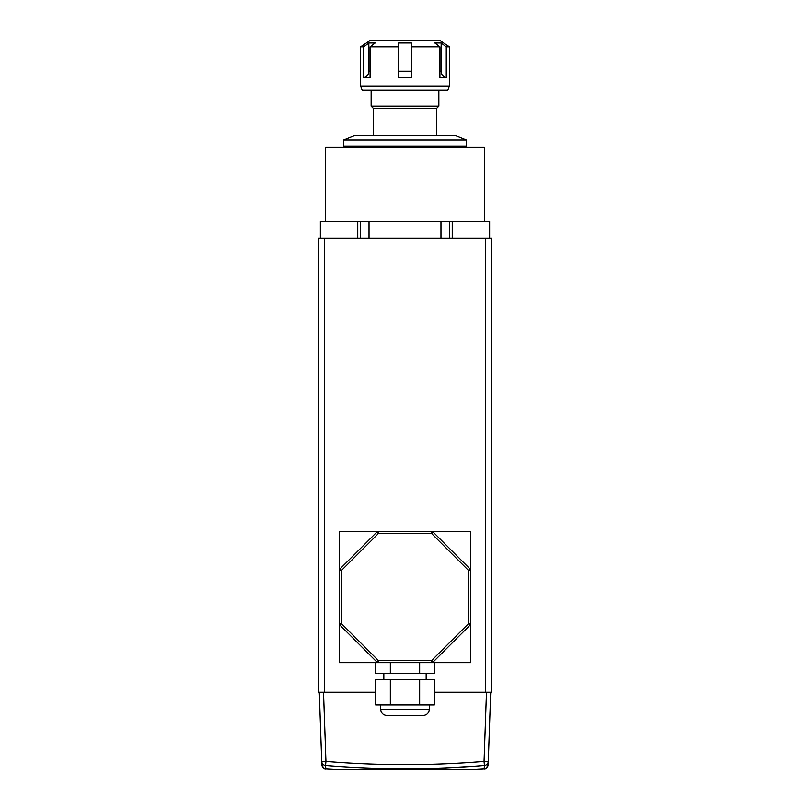 <?xml version="1.0" encoding="UTF-8"?>
<svg xmlns="http://www.w3.org/2000/svg" width="810" height="810" viewBox="0 0 810 810"><rect width="100%" height="100%" fill="white"/><g stroke="black" fill="none" stroke-linecap="round" stroke-linejoin="round"><path stroke-width="1.21" d="M485.413 692.266L485.413 238.353L491.761 238.353L491.761 692.266L434.322 692.266M375.678 692.266L318.239 692.266L318.239 238.353L485.413 238.353M484.35 221.424L484.35 147.359L325.65 147.359L325.65 221.424M357.757 238.353L357.757 221.424L369.026 221.424L369.026 238.353M440.974 238.353L440.974 221.424L369.026 221.424M440.974 221.424L452.243 221.424L452.243 238.353M489.645 238.353L489.645 221.424L452.243 221.424M357.757 221.424L320.355 221.424L320.355 238.353M449.439 221.424L449.439 238.353M360.561 238.353L360.561 221.424M438.858 90.224L438.858 106.1L436.742 108.216L373.258 108.216L373.258 135.726M438.858 106.1L371.142 106.1L373.258 108.216M466.368 139.968L343.632 139.968L343.632 146.306L466.368 146.306L466.368 139.968L455.787 135.726L354.213 135.726L343.632 139.968M334.145 769.166L335.613 769.46A402.064 402.064 0 0 0 341.516 769.5L468.484 769.5A402.064 402.064 0 0 0 474.387 769.46L484.177 768.731L484.451 765.49C431.477 769.824 378.503 769.824 325.549 765.49L325.822 768.731L335.532 769.277A4.232 4.232 172.2 0 1 334.975 769.227M321.853 765.096L321.823 764.711C323.372 767.961 324.678 769.308 325.762 768.731L325.822 768.731C323.534 768.518 322.198 767.181 321.823 764.711L319.302 692.266M488.177 764.458L490.698 692.266L488.177 764.458M385.115 768.487L386.856 768.518M443.941 768.022L478.457 766.027M490.698 692.266L488.177 764.711C487.802 767.181 486.466 768.518 484.177 768.731L475.014 769.216M475.024 769.227A4.232 4.232 -172.2 0 1 474.468 769.277L476.563 769.125M323.524 692.266L325.944 761.451L325.549 765.49A4.232 4.212 178 0 1 321.712 761.451L325.944 761.451C378.624 765.744 431.335 765.744 484.056 761.451L488.288 761.451A4.232 4.212 -178 0 1 484.451 765.49L484.056 761.451L486.476 692.266M334.986 769.216L325.64 768.72M481.008 768.892L484.238 768.731C485.322 769.308 486.628 767.961 488.177 764.711C486.628 767.961 485.322 769.308 484.238 768.731L484.177 768.731M429.33 709.196C428.956 713.043 426.84 715.159 422.982 715.544L387.018 715.544C383.16 715.159 381.044 713.043 380.67 709.196L429.33 709.196L429.33 704.963M390.339 704.963L375.678 704.963L375.678 679.57L434.322 679.57L434.322 704.963L390.339 704.963L390.339 679.57M434.322 662.641L434.322 673.221L375.678 673.221L375.678 662.641L339.4 662.641L339.4 570.402L341.516 570.402L341.516 623.67L378.371 660.525L431.629 660.525L433.127 662.013L469.982 625.168A2.116 2.116 0 0 0 470.6 623.67L470.6 662.641L375.678 662.641M376.873 532.059A2.116 2.116 0 0 1 378.371 531.441L339.4 531.441L339.4 570.402A2.116 2.116 0 0 1 340.018 568.904L376.873 532.059L378.371 533.557L341.516 570.402L340.018 568.904A2.116 2.116 0 0 0 339.4 570.402M470.6 570.402L470.6 531.441L378.371 531.441L378.371 533.557L431.629 533.557L433.127 532.059L469.982 568.904A2.116 2.116 0 0 1 470.6 570.402L470.6 623.67A2.116 2.116 0 0 1 469.982 625.168L468.484 623.67L468.484 570.402L469.982 568.904A2.116 2.116 0 0 1 470.6 570.402L468.484 570.402L431.629 533.557L431.629 531.441A2.116 2.116 0 0 1 433.127 532.059A2.116 2.116 0 0 0 431.629 531.441M378.371 662.641L378.371 660.525L376.873 662.013A2.116 2.116 0 0 0 378.371 662.641A2.116 2.116 0 0 1 376.873 662.013L340.018 625.168L341.516 623.67L339.4 623.67A2.116 2.116 0 0 0 340.018 625.168A2.116 2.116 0 0 1 339.4 623.67M431.629 662.641A2.116 2.116 0 0 0 433.127 662.013A2.116 2.116 0 0 1 431.629 662.641L431.629 660.525L468.484 623.67L470.6 623.67M390.339 673.221L390.339 662.641M419.661 673.221L419.661 662.641M419.661 704.963L419.661 679.57M447.849 90.224L362.151 90.224L360.561 85.992L449.439 85.992L447.849 90.224M398.652 46.848L370.089 46.848L375.192 42.97L368.844 42.97L363.741 46.848L360.561 46.848L370.089 40.5L439.911 40.5L449.439 46.848L446.259 46.848L441.156 42.97L434.808 42.97L439.911 46.848L411.348 46.848L411.348 42.97L398.652 42.97L398.652 77.517L405 77.527L411.348 77.517L411.348 46.848M439.911 71.179L441.156 71.179A6.348 5.498 -90 0 0 446.259 77.517L446.259 46.848M446.259 77.517L439.911 77.517L439.911 46.848M363.741 46.848L363.741 77.517L370.089 77.517L370.089 46.848M441.156 71.179L441.156 42.97M363.741 77.517A6.348 5.498 90 0 0 368.844 71.179L368.844 42.97M324.587 692.266L324.587 238.353M398.652 71.179L411.348 71.179M368.844 71.179L370.089 71.179M371.142 90.224L371.142 106.1M436.742 108.216L436.742 135.726M460.546 146.306L460.546 147.359M349.454 146.306L349.454 147.359M331.32 769.014L329.518 768.923M324.749 768.538L324.162 768.315M477.657 769.065L478.7 769.014M380.67 709.196L380.67 704.963M383.839 679.57L383.839 673.221M426.161 679.57L426.161 673.221M449.439 46.848L449.439 85.992M360.561 46.848L360.561 85.992"/></g></svg>
